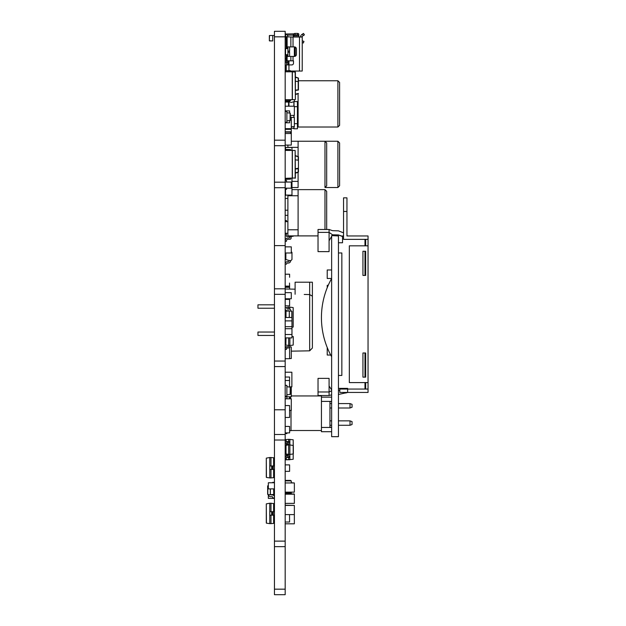 <?xml version="1.0" encoding="UTF-8"?>
<svg xmlns="http://www.w3.org/2000/svg" width="626" height="626" viewBox="0 0 626 626"><rect width="100%" height="100%" fill="white"/><g stroke="black" fill="none" stroke-linecap="round" stroke-linejoin="round"><path stroke-width="0.94" d="M293.876 115.387L293.876 117.438M293.876 126.624L293.876 128.682L291.293 127.861M288.969 101.811L291.309 102.484L293.876 101.662L293.876 106.209M339.605 82.452L339.605 125.317L337.899 127.015L337.899 80.754L339.605 82.452M324.972 229.492L324.972 189.631L326.678 191.329L326.678 229.492M339.605 142.939L339.605 185.805L337.899 187.51L337.899 141.241L339.605 142.939M298.101 156.351L298.101 141.241L324.972 141.241L326.678 142.939L326.678 185.805L324.972 187.51L324.972 141.241L337.899 141.241M290.073 396.767A0.509 0.509 0 0 0 290.448 396.931L290.613 396.931M291.293 395.953L321.435 395.953L321.435 430.516L291.02 430.516M290.613 398.809L290.613 396.767M286.872 398.809L286.872 396.767M286.872 432.887L286.872 433.646L285.174 433.646M285.174 31.3L285.174 594.7L274.454 594.7L274.454 31.3L285.174 31.3M285.174 129.339L291.293 129.339L291.293 145.099L285.174 145.099M291.293 133.534L285.174 133.534M273.773 492.263L274.454 492.263M268.335 494.563L268.335 498.39L274.454 498.39M274.454 488.883L268.335 488.883L268.335 482.763L274.454 482.763M287.89 221.667L285.174 221.667M287.89 233.24L285.174 233.24M285.174 246.855L291.293 246.855L291.293 252.982L285.174 252.982M289.595 358.534L291.293 358.534L291.293 346.968L289.65 346.968M285.174 398.809L291.293 398.809L291.293 410.382L289.525 410.382M291.293 349.011L291.293 346.968M291.293 481.77L291.293 482.959L291.293 480.901L285.174 480.901M285.174 493.335L291.293 493.335L291.293 492.466L285.174 492.466M291.293 492.466L291.293 494.07L290.613 494.07M285.174 292.655L291.293 292.655L291.293 298.782L285.174 298.782M290.276 390.647L291.293 390.647L291.293 396.767L285.174 396.767M285.174 140.177L274.454 140.177M285.174 187.706L274.454 187.706M285.174 288.805L274.454 288.805M285.174 366.578L274.454 366.578M285.174 440.023L274.454 440.023M285.174 541.122L274.454 541.122M291.293 131.804L285.174 131.804M291.293 141.327L291.293 143.37L291.293 141.327M285.174 182.049L291.293 182.049L291.293 188.176L285.174 188.176M291.293 482.959L291.293 481.034M285.174 102.061L289.595 102.061L289.595 100.841L290.613 100.528L290.613 99.855L286.192 99.691M289.595 289.079L289.595 287.303L285.174 287.303M285.174 305.864L289.595 305.864L289.595 298.782M289.595 299.4L285.174 299.4M285.174 286.982L289.595 286.982L289.595 286.121L285.174 286.121M289.525 283.054L289.595 286.121M289.595 277.271L289.595 274.211L285.174 274.211M285.174 522.021L289.595 522.021L289.525 514.611M285.174 417.464L289.595 417.464L289.595 405.554L285.174 405.554M285.174 128.682L291.293 128.682L291.293 117.109L290.276 117.109L290.276 113.259L290.104 120.607L290.104 113.087L286.872 112.766M270.988 465.971L270.988 457.504L273.617 457.731L273.773 458.396L274.454 458.396M287.929 51.082L289.595 51.082L289.595 46.895M286.223 39.172L285.174 39.172M289.525 46.895L289.595 48.014M285.174 122.798L289.595 122.798L289.595 120.654M289.595 113.04L289.595 110.896L285.174 110.896M289.525 51.082L289.525 52.263M289.595 56.418L289.595 52.263L287.929 52.263M286.223 58.727L285.174 58.727M286.223 65.096L285.174 65.096M289.525 386.954L289.595 380.498L285.174 380.498M285.174 432.887L289.595 432.887L289.595 426.423L285.174 426.423M285.174 471.347L289.595 471.347L289.595 464.883L285.174 464.883M285.174 459.805L289.595 459.734M289.595 386.962L289.525 383.558M289.525 380.498L289.595 377.04L285.174 377.04M285.174 358.706L289.595 358.706L289.595 347.062M288.038 346.796L285.174 346.796M289.595 101.201L285.174 101.201M291.293 390.647L291.293 386.852M294.361 53.445L294.361 56.418L286.223 56.418L286.223 62.882L287.248 62.545L286.223 62.545M294.353 53.445L294.353 46.895M287.89 198.45L285.174 198.45M285.174 505.425L294.361 505.425L294.361 514.611L285.174 514.611M285.174 482.959L294.361 482.959L294.361 492.146L285.174 492.146M294.361 520.417L294.361 523.813L285.174 523.813M294.353 520.417L294.353 514.611M294.361 505.425L285.174 505.205M291.293 493.969L294.361 493.969L294.361 503.406L285.174 503.406M294.361 492.169L291.293 492.169M294.361 482.959L291.293 482.74M285.174 113.447L285.174 120.247M285.174 122.289L286.872 122.289L286.872 111.405L285.174 111.405M290.104 113.087L290.276 120.435L286.872 120.928M285.174 396.211L286.872 396.211L286.872 385.326L285.174 385.326M285.174 387.369L285.174 394.169M286.872 394.849L290.276 394.357L290.276 387.181L286.872 386.688M290.104 394.529L290.276 387.181M294.361 503.374L285.174 503.374M294.361 494.188L285.174 494.188M291.293 117.438L294.361 117.438L294.361 126.624L291.293 126.624M285.174 106.209L294.361 106.209L294.361 115.387L290.276 115.387M294.361 101.569L294.361 99.691M289.932 396.767L289.932 398.809M291.466 395.953L292.999 395.953M273.617 488.883L273.773 494.423L273.773 488.883L273.773 494.423L270.377 494.736L270.377 488.883M267.654 494.344L267.654 485.94L268.335 485.721M274.454 497.967L272.756 497.967L272.412 496.676L270.542 496.676A1.87 1.87 0 0 1 268.671 494.806L268.671 494.595M267.811 485.768L267.811 494.517L272.412 494.97A2.042 2.042 0 0 1 274.454 497.013M272.412 496.676L270.542 496.676M270.377 494.806L272.412 494.97M270.307 488.883L270.307 494.736M274.454 482.317L272.756 482.317L272.756 482.763M291.974 311.388L291.974 337.899L285.174 337.899M291.974 317.484L285.174 317.484M285.174 334.495L291.966 334.495L291.966 320.888L285.174 320.888M285.174 458.169L286.387 458.342L286.528 457.332A0.493 0.493 0 0 1 287.013 456.91L288.03 456.91A1.98 1.98 0 0 0 289.869 454.938L289.869 454.429L285.855 454.022L285.855 445.305L288.641 444.906L288.641 454.938A0.751 0.751 0 0 1 287.89 455.689L287.123 455.689A1.847 1.847 0 0 0 285.3 457.277L285.174 458.099M288.641 457.489L288.641 459.734L293.187 459.265L293.187 453.96L289.869 454.429L289.869 444.906L288.641 444.906L288.641 444.39A0.751 0.751 0 0 0 287.89 443.646A0.751 0.751 0 0 1 288.641 444.39M289.869 439.327L289.869 441.573L288.03 441.573L288.03 442.418A1.98 1.98 0 0 1 289.869 444.39L289.869 444.906L293.336 445.54L293.336 453.787L293.187 439.788L288.641 439.327L288.641 441.573M288.03 442.418L287.013 442.418A0.493 0.493 0 0 1 286.528 441.995L286.387 440.994L285.174 441.158M285.174 441.228L285.3 442.058A1.847 1.847 0 0 0 287.123 443.646L287.89 443.646M289.869 444.39L289.869 441.573M285.855 445.039L286.012 454.194L286.012 445.039M289.869 309.228L289.869 307.116L288.641 307.116L288.641 309.064M293.187 307.585L293.187 327.062L293.187 307.585L289.869 307.116M285.855 311.31L285.855 317.484L285.855 312.828L285.174 312.828M285.855 307.765L288.641 307.116M285.174 315.582L285.855 315.582M285.3 317.484L285.3 315.582M286.387 310.582L286.387 311.122M291.974 327.234L293.187 327.062M285.174 349.292L286.387 349.464L286.528 348.455A0.493 0.493 0 0 1 287.013 348.033L288.03 348.033A1.98 1.98 0 0 0 289.869 346.061L289.869 345.552L285.855 345.145L285.855 337.899M288.641 337.899L288.641 346.061A0.751 0.751 0 0 1 287.89 346.812L287.123 346.812A1.847 1.847 0 0 0 285.3 348.4L285.174 349.222M291.974 336.318L293.336 336.663L293.187 345.082L289.869 345.552L289.869 337.899M285.855 345.145L286.012 337.899M293.336 336.663L293.187 345.082M291.818 317.484L291.818 311.216L289.322 310.997L289.251 317.484M289.322 317.484L289.322 310.997M286.012 317.484L286.012 311.138L289.251 310.997L287.217 310.762A2.042 2.042 0 0 1 285.174 308.72M285.174 307.765L286.872 307.765L287.217 309.064L289.087 309.064A1.87 1.87 0 0 1 290.957 310.934L290.957 311.145M287.217 309.064L289.087 309.064L287.217 309.064M289.087 310.762L287.217 310.762L289.087 310.762M289.869 459.734L289.869 457.489L286.528 457.332M293.187 439.788L293.187 459.265M285.855 459.335L285.855 458.263M285.855 441.064L286.012 439.554L288.641 439.327M285.174 447.793L285.855 447.793M285.855 451.268L285.174 451.268M285.3 451.268L285.3 447.793M285.855 454.022L285.174 454.022M289.869 454.429L289.869 457.489M288.03 454.374L288.03 455.673M288.03 456.91L288.03 457.489M286.387 454.233L286.387 455.845M288.03 441.573L286.465 441.573M287.084 445.039L285.174 445.039M288.03 443.654L288.03 444.953M286.387 443.49L286.387 445.039M286.012 458.287L286.012 459.507L288.641 459.734M286.012 441.04L285.855 439.726M272.756 35.494L269.509 35.502L269.352 40.76L269.352 35.666L269.352 40.76L272.756 40.933L272.756 35.494L274.454 35.494M270.988 511.7L270.988 503.226L273.773 503.633L273.773 505.472L274.329 505.472L274.329 508.946L273.773 508.946M274.454 521.395L273.773 521.395L273.617 523.406L273.773 515.167M274.454 475.674L273.773 475.674L273.617 477.685L273.773 469.445M266.293 523L266.293 503.867L269.759 503.226L269.759 523.641L270.988 523.641L270.988 515.167M269.759 503.226L270.988 503.226M273.617 511.7L273.617 503.46L273.773 511.7M269.759 511.7L274.454 511.7M274.454 515.167L269.759 515.167M273.241 515.167L273.241 511.7M271.598 515.167L271.598 511.7M274.454 517.921L273.773 517.921M274.329 517.921L274.329 521.395M266.293 503.867L266.441 523.172L269.759 523.641M270.988 523.641L273.617 523.406L273.617 515.167M266.293 477.278L266.293 458.138L269.759 457.504L269.759 477.92L270.988 477.92L270.988 469.445M269.759 457.504L270.988 457.504M273.617 465.971L273.617 457.731L273.773 465.971M269.759 465.971L274.454 465.971M274.454 469.445L269.759 469.445M273.241 469.445L273.241 465.971M271.598 469.445L271.598 465.971M274.454 472.2L273.773 472.2M274.329 472.2L274.329 475.674M274.454 459.75L273.773 459.75M274.454 463.217L273.773 463.217M274.329 459.75L274.329 463.217M266.293 458.138L266.441 477.45L269.759 477.92M270.988 477.92L273.617 477.685L273.617 469.445M272.756 40.933L269.509 40.925M269.352 40.76L269.509 35.502M291.02 410.382L291.02 430.696L289.595 430.696M291.293 251.715L291.974 252.395L291.974 259.54L290.957 260.565L289.251 260.565A1.103 1.103 0 0 1 288.148 261.668L287.381 261.668L288.148 261.668A1.103 1.103 0 0 0 289.251 260.565L285.855 259.54L285.855 252.982M287.639 263.03L288.406 263.03L287.639 263.03A1.103 1.103 0 0 0 286.536 264.133L285.174 264.133M288.406 263.03A2.214 2.214 0 0 0 290.613 260.815L290.613 260.565M287.381 261.668A2.214 2.214 0 0 0 285.174 263.875M298.101 141.241L291.293 141.241M287.89 145.099L287.89 147.47M298.101 147.36L287.89 147.36M298.101 172.4L298.101 181.383L291.974 181.383M298.101 181.383L298.101 187.51L291.974 187.51M291.974 189.631L298.101 189.631L298.101 229.773L287.89 229.773L287.89 235.9L318.031 235.9M287.89 195.101L287.89 210.211L285.174 210.211M298.101 195.75L287.89 195.75M287.89 210.211L287.89 229.773M298.101 229.773L298.101 235.9M287.89 215.313L285.174 215.313M298.101 93.767L298.101 127.015L297.42 127.015M285.511 480.901L285.511 480.408L290.613 480.408L290.613 480.901M285.511 494.188L285.511 493.671M290.613 493.335L290.613 494.188M285.174 493.671L286.536 493.335M291.974 71.051L291.974 71.794M294.525 56.418L294.353 47.459M294.564 47.459L294.525 46.903M285.855 34.015L293.336 33.851L293.336 37.028M293.336 35.126L287.264 35.126M285.855 36.089L285.855 39.172M290.613 133.534L290.613 132.141L285.174 132.141M288.57 102.061L288.57 106.209M288.57 128.682L285.174 128.784M294.017 106.209L294.017 101.569L297.42 101.569L297.42 128.784L294.017 128.784L294.017 126.624M294.017 115.387L294.017 117.438M294.361 123.682L297.42 123.682M297.42 106.67L294.361 106.67M291.974 150.428L291.974 147.47L285.511 147.47L285.511 149.442M285.511 180.468L285.511 179.302M291.974 178.324L291.974 195.101L285.511 195.101L285.511 189.318M285.174 195.437L286.536 195.101M285.174 189.318L286.536 189.318L286.536 188.176M286.536 182.049L286.536 180.468L285.174 180.468M285.174 147.133L286.536 147.47M286.739 64.924L286.567 62.882M286.223 60.839L293.508 60.839L287.929 60.839L287.929 64.924M293.508 60.839L293.508 63.226A1.698 1.698 0 0 1 291.802 64.924L286.223 64.924L286.223 70.769M294.392 46.895A2.042 2.042 0 0 1 294.564 46.903L294.564 56.41A2.042 2.042 0 0 1 294.392 56.418A2.042 2.042 0 0 0 296.434 54.376L296.434 48.938A2.042 2.042 0 0 0 294.392 46.895L293.031 46.895L293.031 37.028L286.207 36.824A1.362 1.362 0 0 0 285.613 35.893L285.174 35.604M302.358 34.172L303.493 33.421L304.424 34.845L303.289 35.588L302.358 34.172L301.896 34.469A3.06 3.06 0 0 0 300.519 36.824L302.233 36.824L302.217 71.051L290.613 71.051L290.613 71.622L290.261 70.613L285.628 70.793A0.509 0.509 0 0 0 285.174 71.106M293.711 35.588L293.711 34.172A1.362 0.751 0 0 1 295.073 33.421L295.073 34.837A1.362 0.751 180 0 0 293.711 35.588L293.711 36.824L293.031 37.028M293.031 46.895L286.223 46.895L286.207 36.824L287.921 36.824A3.06 3.06 0 0 0 286.544 34.469L286.082 34.172L285.174 35.565M286.223 54.72L286.223 56.418M286.223 46.895L286.223 48.593M302.217 37.028L299.017 37.028L298.813 35.588A1.362 0.751 180 0 0 297.452 34.837L297.452 33.421A1.362 0.751 0 0 1 298.813 34.172L298.813 35.588M286.223 69.345L285.174 69.345M287.929 56.418L287.929 46.895M287.929 61.864L287.248 62.545M302.217 42.584L303.375 43.006L303.954 41.402L302.217 40.768M287.929 54.72L285.174 54.72M285.174 48.593L287.929 48.593M295.073 34.837L297.452 34.837M295.073 33.421L297.452 33.421M302.233 36.824A1.362 1.362 0 0 1 302.827 35.893L303.289 35.588M285.174 33.569L286.082 34.172M286.223 66.129A1.362 1.362 0 0 0 285.714 67.185L285.714 69.345M295.151 178.3L295.151 150.443L295.378 177.98L285.174 178.324M292.256 178.324L292.256 150.428L285.174 150.428M292.256 150.428L295.151 150.443M295.378 155.616L298.438 156.703L298.438 172.048L295.378 173.128L298.187 172.377L298.187 168.699L295.378 169.043M295.378 168.801L298.438 168.191L298.438 160.553M285.174 179.005A0.509 0.509 0 0 0 285.628 179.318L290.613 179.161L290.613 178.488L286.192 178.324M286.192 150.428L290.613 150.256L290.613 149.591L285.628 149.426A0.509 0.509 0 0 0 285.174 149.747M295.378 159.849L298.187 160.201L298.187 156.703L295.378 155.944M298.438 160.366L298.438 168.699M295.151 99.667L292.256 99.691L292.256 71.794L295.378 72.131L295.378 99.346L295.151 71.81M295.378 76.982L298.438 78.07L298.438 89.557L298.438 81.92L298.438 89.557L298.187 90.066L295.378 90.41M295.378 94.495L298.187 93.743L295.378 94.495M292.256 99.691L285.174 99.691M292.256 71.794L285.174 71.794M298.438 90.066L298.438 81.92M298.438 81.732L298.438 89.557L298.187 78.07L295.378 77.311M285.174 100.371A0.509 0.509 0 0 0 285.628 100.684L289.595 100.841M286.192 71.794L290.613 71.622L290.613 70.957M290.261 70.613L285.628 70.793M295.378 90.167L298.187 89.815L298.187 81.568L295.378 81.216L298.187 81.568M289.595 386.852L291.873 386.852L291.873 372.22L285.174 372.22M285.174 241.104L286.458 241.315L286.606 240.376A1.299 1.299 0 0 1 287.89 239.281L289.822 239.281A1.299 1.299 0 0 0 291.113 237.99L291.113 236.612L289.822 236.612L289.822 235.9M291.113 237.99L291.113 235.9M293.297 235.9L293.148 236.331L293.148 235.9M286.364 233.24L286.364 236.307L286.207 233.24M286.606 221.447A1.299 1.299 0 0 0 286.669 221.667A1.299 1.299 0 0 1 286.606 221.447L286.458 220.508L285.174 220.712M286.364 236.307L289.822 236.612L289.822 237.34A0.649 0.649 0 0 1 289.173 237.99L287.866 237.99A2.59 2.59 0 0 0 285.3 240.22L285.174 241.041M291.113 236.612L293.297 236.159M285.174 220.782L285.3 221.596A2.59 2.59 0 0 0 285.307 221.667M289.822 237.34A0.649 0.649 0 0 1 289.173 237.99L287.866 237.99A2.59 2.59 0 0 0 285.3 240.22M286.606 240.376A1.299 1.299 0 0 1 287.89 239.281L289.822 239.281M274.454 335.442L257.959 335.442L257.959 332.038L274.454 332.038M274.454 308.227L257.959 308.227L257.959 304.823L274.454 304.823M295.104 289.173L285.174 289.001M309.667 350.834L309.667 282.201L312.39 282.201L312.39 348.017L309.667 350.834L291.293 351.155M304.22 294.463L308.986 294.556M309.667 282.201L295.104 282.201L295.104 294.267M309.667 294.572L312.39 296.184M331.639 356.726A80.089 80.089 0 0 1 331.639 278.484L327.218 278.484L327.218 269.978L331.639 269.978M331.639 235.955L331.639 436.674L338.447 436.674L338.447 235.955L331.639 235.619M327.218 287.725L327.218 285.284L328.251 285.284M330.716 355.028L327.218 355.028L327.218 347.485M343.549 235.955L342.532 235.955L342.532 242.763L338.447 242.763M338.447 252.967L341.851 252.967L341.851 375.443L338.447 375.443M368.041 382.588L349.331 382.588L349.331 245.822L368.041 245.822L368.041 389.051L347.633 389.051L347.633 392.447L339.808 392.447L339.808 389.051L347.633 389.051L347.633 388.37L338.447 388.37M365.662 352.986L362.939 352.986L362.939 377.142L365.662 377.142L365.662 352.986M346.953 211.463L346.953 235.955L368.041 235.955L368.041 239.359L343.549 239.359L343.549 197.855L346.953 197.855L346.953 211.463L343.549 211.463M368.041 239.359L368.041 245.822M365.662 275.424L365.662 251.269L362.939 251.269L362.939 275.424L365.662 275.424M368.041 389.051L368.041 392.447L347.633 392.447L338.447 394.49M342.532 236.565L338.447 234.938L338.447 235.955M364.981 251.269L364.981 275.424M364.981 239.359L364.981 245.822M365.662 245.822L365.662 239.359M364.981 352.986L364.981 377.142M364.981 382.588L364.981 389.051M365.662 389.051L365.662 382.588M339.808 390.092L338.447 390.413L339.808 390.272M331.639 389.928L329.088 386.023L329.088 378.37L318.031 378.37L318.031 391.978L329.088 391.978L329.088 386.023M347.633 392.447L345.755 393.011M331.639 394.834L329.088 395.515L329.088 391.978L331.639 390.757M345.755 388.926L347.633 388.37M342.532 236.315L338.447 234.938L332.516 234.789L329.088 240.799L329.088 229.492L332.516 230.673L338.447 230.853L332.516 230.673M346.953 235.376L347.633 235.955L346.953 235.407M332.516 234.789L329.088 232.379L318.031 232.379L318.031 229.492L329.088 229.492M343.549 232.856L338.447 230.853M318.031 232.379L318.031 251.629L329.088 251.629L329.088 240.799M329.088 395.515L318.031 395.515L318.031 391.978M331.639 401.532L329.941 401.532L329.941 427.323L331.639 427.323M321.435 430.516L321.435 431.713L331.639 431.713M331.639 427.456L321.435 427.456M331.639 401.399L321.435 401.399M331.639 397.142L321.435 397.142M338.447 403.574L350.012 403.574L350.012 407.995L338.447 407.995M331.639 407.995L329.941 407.995M331.639 403.574L329.941 403.574M350.012 403.574L352.055 404.318L352.055 407.252L350.012 407.995M338.447 420.86L350.012 420.86L350.012 425.281L338.447 425.281M331.639 425.281L329.941 425.281M331.639 420.86L329.941 420.86M350.012 420.86L352.055 421.603L352.055 424.538L350.012 425.281M288.969 106.209L288.969 102.061M290.448 396.931L290.448 398.809M285.174 36.832L274.454 36.832M285.174 145.709L274.454 145.709M285.174 182.174L274.454 182.174M285.174 245.603L274.454 245.603M285.174 294.337L274.454 294.337M285.174 361.045L274.454 361.045M285.174 409.78L274.454 409.78M285.174 434.491L274.454 434.491M285.174 546.654L274.454 546.654M285.174 589.168L274.454 589.168M289.423 398.809L289.423 396.767M291.966 328.713L285.174 328.713M291.966 326.67L285.174 326.67M286.528 310.645L286.528 311.122M287.013 454.288L287.013 455.689M287.013 456.91L287.013 457.489M286.528 454.241L286.528 455.783M287.013 441.573L287.013 442.418M287.013 443.638L287.013 445.039M286.528 441.573L286.528 441.995M286.528 443.544L286.528 445.039M273.1 515.167L273.1 511.7M272.615 515.167L272.615 511.7M273.1 469.445L273.1 465.971M272.615 469.445L272.615 465.971M287.123 46.895L287.123 37.028M290.863 46.895L290.863 37.028M288.946 70.668L288.946 60.847M293.031 60.839L293.031 56.418M290.863 60.839L290.863 56.418M299.494 71.051L299.494 37.028M293.508 37.028L299.017 37.028M287.123 60.839L287.123 56.418M287.929 61.184L286.223 61.184M287.929 55.401L286.223 55.401M287.929 47.912L286.223 47.912M287.929 47.576L286.223 47.576M287.929 55.737L286.223 55.737M285.542 54.72L285.542 48.593M293.711 35.893L298.813 35.893M295.245 47.083L295.245 56.238M292.373 150.428L292.373 178.324M295.378 172.799L298.438 172.048M292.373 71.794L292.373 99.691M295.378 94.166L298.438 93.415M298.438 80.754L337.899 80.754M337.899 187.51L324.972 187.51M298.101 189.631L324.972 189.631M298.101 127.015L337.899 127.015"/></g></svg>

